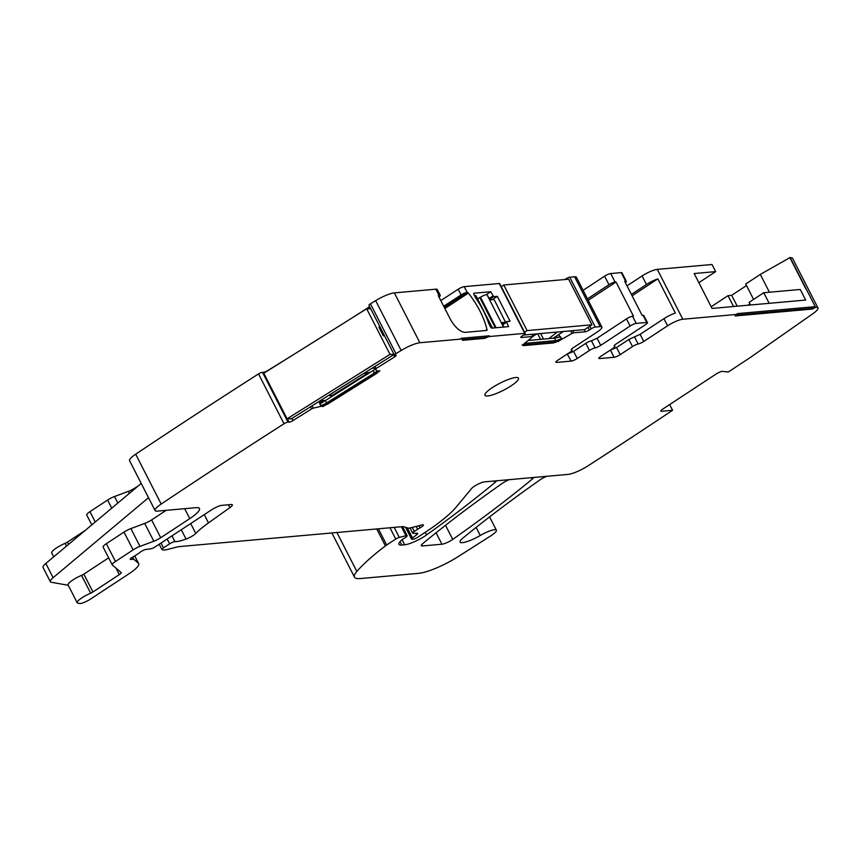 <?xml version="1.0" encoding="UTF-8"?>
<svg xmlns="http://www.w3.org/2000/svg" width="861" height="861" viewBox="0 0 861 861"><rect width="100%" height="100%" fill="white"/><g stroke="black" fill="none" stroke-linecap="round" stroke-linejoin="round"><path stroke-width="1.29" d="M746.509 285.572L731.667 295.323L728.019 295.657L733.572 306.505M728.019 295.657L711.164 306.731M747.886 305.224L749.942 303.879M669.654 404.562L672.581 410.288L661.549 411.267A4.908 1.033 -27.1 0 1 660.839 411.106A4.908 1.033 -27.1 0 1 662.776 409.083L716.137 373.997A4.908 1.033 152.9 0 1 722.594 371.371L728.234 372.027L749.597 357.982L812.698 313.845A16.359 3.433 152.9 0 0 817.95 307.937L792.443 258.085L790.118 257.514L760.328 274.411L769.433 292.213L763.761 292.718L749.145 302.329L750.512 304.998M731.667 295.323L737.22 306.182M760.328 274.411L745.712 284.022L753.59 299.413M53.705 556.841L51.703 552.934A12.269 2.572 -27.1 0 1 65.145 543.323A3.272 0.689 -27.1 0 0 67.438 542.107L85.228 530.408M86.821 515.126A8.179 1.722 -27.1 0 1 86.724 515.007A8.179 1.722 -27.1 0 1 89.953 511.638L107.593 500.047A8.179 1.722 -27.1 0 1 114.481 496.539L128.321 491.373L129.354 493.396M135.435 488.305L135.209 487.875A8.179 1.722 -27.1 0 1 128.321 491.373M135.209 487.875L138.621 485.626M546.724 476.305A8.179 1.722 -27.1 0 0 539.729 480.051A595.64 125.017 -27.1 0 0 463.153 537.845A16.359 3.433 -27.1 0 0 460.129 542.086A16.359 3.433 -27.1 0 0 480.266 535.477A13.087 2.744 -27.1 0 1 496.388 530.193A13.087 2.744 -27.1 0 1 490.63 535.962L457.901 556.776A32.729 6.866 -27.1 0 1 418.747 573.329L360.382 578.549A40.908 8.588 -27.1 0 1 354.474 577.118A40.908 8.588 -27.1 0 1 356.831 571.435A155.454 32.632 -27.1 0 1 385.416 545.896A8.179 1.722 -27.1 0 1 386.664 545.002L395.737 539.051A3.272 0.689 -27.1 0 1 399.289 537.393L405.972 535.703A4.09 0.861 -27.1 0 1 407.188 535.725L402.539 526.641L179.475 546.584A16.359 3.433 -27.1 0 0 176.968 547.047L167.12 549.533A16.359 3.433 -27.1 0 1 162.923 549.91L162.072 549.652A4.09 0.861 -27.1 0 1 161.911 549.533A4.09 0.861 -27.1 0 1 163.525 547.854L169.639 543.829A4.09 0.861 -27.1 0 1 174.934 541.634A26.185 5.5 -27.1 0 0 186.062 539.072A8.179 1.722 -27.1 0 0 195.759 533.454A57.278 12.022 -27.1 0 1 208.48 522.885L229.887 507.646A8.179 1.722 -27.1 0 0 232.352 504.804A8.179 1.722 -27.1 0 0 231.178 504.524L221.858 505.353A8.179 1.722 -27.1 0 0 211.698 509.734L155.432 546.724A4.09 0.861 -27.1 0 1 150.438 548.898L145.972 549.447A4.09 0.861 -27.1 0 0 140.02 552.332A8.179 1.722 -27.1 0 1 138.094 553.752L135.521 555.442A8.179 1.722 -27.1 0 1 133.057 556.906A4.09 0.861 -27.1 0 0 130.215 559.316A4.09 0.861 -27.1 0 0 130.807 559.456L133.24 559.241A4.09 0.861 -27.1 0 1 133.778 559.327L138.449 563.298A24.549 5.155 -27.1 0 1 138.729 563.654A24.549 5.155 -27.1 0 1 129.032 573.749L90.448 599.127A8.179 1.722 -27.1 0 1 79.578 603.486L77.921 603.184A12.269 2.572 -27.1 0 1 77.21 602.775A12.269 2.572 -27.1 0 1 90.653 593.175A3.272 0.689 -27.1 0 0 92.945 591.959L119.313 574.621A4.908 1.033 -27.1 0 0 121.25 572.597A4.908 1.033 -27.1 0 0 121.197 572.533L112.328 564.977A8.179 1.722 -27.1 0 1 112.231 564.859A8.179 1.722 -27.1 0 1 115.46 561.49L133.1 549.899A8.179 1.722 -27.1 0 1 139.988 546.391L153.828 541.225A8.179 1.722 -27.1 0 0 160.716 537.716L189.764 518.623A24.549 5.155 -27.1 0 0 199.461 508.528A24.549 5.155 -27.1 0 0 195.91 507.678L157.455 511.111A16.359 3.433 -27.1 0 1 155.088 510.541L129.581 460.689A16.359 3.433 -27.1 0 1 135.683 454.199A1999.35 419.63 -27.1 0 1 258.526 373.922A3.272 0.689 -27.1 0 1 262.497 372.307L263.972 373.114M287.488 358.391L267.523 370.693A3.272 0.689 -27.1 0 1 263.552 372.307M349.835 319.334L369.154 307.043L370.036 308.776M393.574 354.754L394.661 356.885A3.272 0.689 -27.1 0 0 396.178 355.399A3.272 0.689 -27.1 0 0 395.834 355.281L394.779 355.281A3.272 0.689 -27.1 0 1 394.446 355.162L368.938 305.311A3.272 0.689 -27.1 0 1 370.445 303.825A1999.35 419.63 -27.1 0 1 375.654 300.629A16.359 3.433 -27.1 0 1 394.37 292.891L435.849 289.188A9.815 2.056 -27.1 0 1 437.27 289.533L440.186 295.226A9.815 2.056 -27.1 0 1 439.045 297.174M443.695 306.258L461.109 294.925L458.192 289.231L440.778 300.564M458.192 289.231A4.908 1.033 -27.1 0 1 464.219 286.648L499.24 283.517A3.272 0.689 -27.1 0 1 499.714 283.635L525.221 333.487A3.272 0.689 -27.1 0 1 523.929 334.832L522.1 336.038A3.272 0.689 -27.1 0 0 520.808 337.383A3.272 0.689 -27.1 0 0 521.282 337.49L520.991 336.931M574.621 276.779L600.128 326.631A12.269 2.572 -27.1 0 1 601.904 327.062L576.396 277.21A12.269 2.572 -27.1 0 0 574.621 276.779L569.756 277.21A3.272 0.689 -27.1 0 0 565.699 278.964L564.816 279.545M583.101 290.318L604.605 276.177A4.908 1.033 -27.1 0 1 610.697 273.55L615.066 282.096A4.908 1.033 152.9 0 0 608.975 284.722L587.471 298.864M600.72 345.358A4.908 1.033 -27.1 0 1 595.08 347.909L591.432 340.784L597.071 338.233L600.72 345.358L630.112 326.028A4.908 1.033 -27.1 0 1 636.204 323.402L646.74 322.466L643.092 315.341L642.155 315.427L624.655 281.246L625.603 281.16L621.233 272.614L610.697 273.55M621.233 272.614A4.908 1.033 -27.1 0 1 621.943 272.786L626.313 281.332A4.908 1.033 -27.1 0 1 625.366 282.634M631.393 294.397L646.439 284.496L642.069 275.95L627.012 285.852M642.069 275.95A12.269 2.572 -27.1 0 1 657.298 269.385L712.015 264.499L715.663 271.613L694.181 273.54L712.036 308.432L805.659 300.058L800.246 289.479L763.761 292.718L769.185 303.32M769.433 292.213L800.246 289.479M789.838 257.536L805.918 288.973M817.95 307.937A16.359 3.433 152.9 0 0 815.625 307.366L814.98 306.677L737.167 313.63L737.533 314.351L682.816 319.237L657.298 269.385M672.581 410.288A1999.35 419.63 -27.1 0 1 587.934 465.898A16.359 3.433 -27.1 0 1 567.991 474.411L484.528 481.869A8.179 1.722 -27.1 0 0 477.554 484.399A8.179 1.722 -27.1 0 0 471.537 488.564L456.33 506.914A89.996 18.888 -27.1 0 1 425.151 532.378L417.445 537.436A3.272 0.689 -27.1 0 1 413.388 539.19L412.193 539.298A4.09 0.861 -27.1 0 1 411.601 539.158A4.09 0.861 -27.1 0 1 412.494 537.985L416.799 534.627A4.09 0.861 -27.1 0 0 417.703 533.454A4.09 0.861 -27.1 0 0 417.273 533.303L413.097 533.314A4.09 0.861 -27.1 0 1 412.667 533.163A4.09 0.861 -27.1 0 1 414.292 531.485L417.617 529.289A8.179 1.722 -27.1 0 1 419.996 527.879L418.898 525.727M407.188 535.725A4.09 0.861 -27.1 0 1 405.574 537.415L402.528 539.416A4.09 0.861 -27.1 0 0 401.43 540.245A19.642 4.122 -27.1 0 0 398.934 544.346A19.642 4.122 -27.1 0 0 401.775 545.035L400.042 541.644M496.431 480.804A8.179 1.722 -27.1 0 1 494.967 482.515A572.726 120.206 -27.1 0 1 426.604 534.918A16.359 3.433 -27.1 0 1 404.681 544.776L401.775 545.035M402.517 526.641A8.179 1.722 -27.1 0 1 403.368 526.684L408.157 528.105A8.179 1.722 -27.1 0 0 410.256 527.911L421.901 524.973A4.908 1.033 -27.1 0 1 423.364 525.006A4.908 1.033 -27.1 0 1 419.996 527.879M148.512 497.69L53.113 577.688A16.359 3.433 -27.1 0 0 50.336 581.724A16.359 3.433 -27.1 0 0 51.283 582.262L68.256 585.286M155.088 510.541A16.359 3.433 -27.1 0 1 161.19 504.051A1999.35 419.63 -27.1 0 1 284.033 423.773L258.526 373.922M284.033 423.773A3.272 0.689 -27.1 0 1 288.005 422.159L262.497 372.307M310.498 406.779L311.596 408.921L293.041 420.545A3.272 0.689 -27.1 0 1 289.059 422.159L288.005 422.159M311.596 408.921L313.296 408.146L312.091 405.789M320.647 405.617A5.726 1.205 152.9 0 0 326.62 402.926L374.374 373.028L373.093 370.531L319.84 404.046L321.401 406.241L313.296 408.146M319.84 404.046L319.076 401.409M319.991 400.839L321.142 403.088L320.27 403.744M324.145 400.526L320.97 402.625M368.745 372.555L331.636 395.802M394.661 356.885L376.106 368.508L375.353 369.251L377.419 371.156L379.916 370.736L376.139 373.739L328.396 403.637L322.563 406.65L322.455 405.531L321.035 405.531M394.446 355.162A3.272 0.689 -27.1 0 1 395.952 353.677L370.445 303.825M395.952 353.677A1999.35 419.63 -27.1 0 1 401.172 350.481A16.359 3.433 -27.1 0 1 419.877 342.743L394.37 292.891M444.857 308.539L468.352 293.095A1.636 0.743 -123.3 0 0 467.2 292.342L464.219 286.648M468.352 293.095A49.088 22.138 -123.3 0 1 487.003 329.559A1.636 0.743 -123.3 0 1 486.863 330.387A1.636 0.743 -123.3 0 1 486.691 330.441L465.521 332.335A16.359 7.383 -123.3 0 1 454.221 325.092A16.359 7.383 -123.3 0 1 450.12 318.818L438.647 296.388A1.636 0.743 -123.3 0 1 438.55 294.946A1.636 0.743 -123.3 0 1 438.723 294.892L438.766 294.882A9.815 2.056 -27.1 0 1 440.186 295.226M525.221 333.487A3.272 0.689 -27.1 0 0 524.747 333.368L489.726 336.5A4.908 1.033 -27.1 0 0 485.001 338.308L462.54 340.321A9.815 2.056 -27.1 0 0 462.777 339.374A9.815 2.056 -27.1 0 0 461.356 339.04L419.877 342.743M485.001 338.308L484.635 337.598L489.36 335.79L460.99 338.319A9.815 2.056 -27.1 0 1 462.411 338.664L462.777 339.374M473.733 293.407L474.024 293.224A1.636 0.743 -123.3 0 0 473.851 293.278A1.636 0.743 -123.3 0 0 473.679 293.956L475.875 298.229A49.088 22.138 -123.3 0 1 488.661 323.23L490.845 327.503A1.636 0.743 -123.3 0 0 491.879 328.116L508.582 326.62L506.354 321.627L510.078 321.271L497.324 296.345L493.676 296.679L490.727 291.728L486.282 294.645M474.024 293.224L490.727 291.728M461.109 294.925A4.908 1.033 -27.1 0 1 467.136 292.353M531.872 334.316L532.97 336.447L521.282 337.49M532.97 336.447L522.304 345.293M570.682 330.839L572.005 333.433L558.972 340.913L558.606 340.203L561.415 338.416L560.619 336.845L554.495 338.104L528.611 340.418M572.005 333.433L573.62 332.809L572.533 330.678M589.85 326.158L591.206 328.816L589.376 330.021A3.272 0.689 -27.1 0 1 585.319 331.765L573.62 332.809M591.206 328.816A3.272 0.689 -27.1 0 1 595.274 327.062L569.756 277.21M600.128 326.631L595.274 327.062M601.904 327.062A12.269 2.572 -27.1 0 1 597.06 332.109L573.265 347.747A4.908 1.033 -27.1 0 0 571.317 349.77A4.908 1.033 -27.1 0 0 571.672 349.943A4.908 1.033 -27.1 0 1 572.027 350.115A4.908 1.033 -27.1 0 1 570.09 352.138L557.788 360.232A4.908 1.033 -27.1 0 0 555.851 362.244A4.908 1.033 -27.1 0 0 556.561 362.416L571.144 361.114L567.238 354.022M597.071 338.233L626.464 318.904A4.908 1.033 152.9 0 1 632.555 316.288L633.502 316.202L616.013 282.021L615.066 282.096M625.603 281.16A4.908 1.033 -27.1 0 1 626.313 281.332M667.576 325.802L663.939 318.678L640.132 334.326L643.78 341.451L667.576 325.802A12.269 2.572 -27.1 0 1 682.816 319.237M646.439 284.496A12.269 2.572 -27.1 0 1 657.858 278.856L632.103 295.786M663.939 318.678A12.269 2.572 -27.1 0 1 675.347 313.038L657.858 278.856M715.663 271.613L703.459 279.642A180.003 37.776 -27.1 0 0 698.884 282.731M533.616 477.478A8.179 1.722 -27.1 0 1 532.152 479.2A572.726 120.206 -27.1 0 1 452.735 539.395A8.179 1.722 -27.1 0 1 441.93 544.217L422.46 545.949A8.179 1.722 -27.1 0 1 421.287 545.67A8.179 1.722 -27.1 0 1 422.74 543.603A572.726 120.206 -27.1 0 1 502.243 483.387A8.179 1.722 -27.1 0 1 509.217 479.663M737.533 314.351L735.09 315.955L812.472 309.034L812.106 308.324L736.403 315.094M643.78 341.451A4.908 1.033 -27.1 0 1 638.141 344.002L634.503 336.877L628.864 339.438L616.562 347.532L610.191 350.179M616.562 347.532L620.2 354.646L632.512 346.552A4.908 1.033 -27.1 0 1 638.141 344.002M620.2 354.646A4.908 1.033 -27.1 0 1 614.108 357.272L599.514 358.574A4.908 1.033 -27.1 0 1 598.804 358.402A4.908 1.033 -27.1 0 1 600.752 356.389L612.957 348.361A4.908 1.033 -27.1 0 0 614.894 346.348L614.399 345.39M646.74 322.466A4.908 1.033 -27.1 0 1 647.45 322.638A4.908 1.033 -27.1 0 1 645.513 324.651L616.121 343.98A4.908 1.033 -27.1 0 0 614.184 345.993A4.908 1.033 -27.1 0 0 614.539 346.176A4.908 1.033 -27.1 0 1 614.894 346.348M591.432 340.784A4.908 1.033 152.9 0 0 585.803 343.345L573.598 351.363L577.236 358.488L589.441 350.47A4.908 1.033 -27.1 0 1 595.08 347.909M577.236 358.488A4.908 1.033 -27.1 0 1 571.144 361.114M522.304 344.841A8.997 1.894 152.9 0 0 523.24 344.895L553.332 342.204L553.688 342.915L558.972 340.913M553.688 342.915L523.606 345.605L522.369 344.701M321.401 406.241L322.821 406.241M815.345 307.388L812.472 309.034M492.395 387.568A18.824 3.95 -27.1 0 1 518.462 378.162A18.824 3.95 -27.1 0 1 511.036 385.9A18.824 3.95 -27.1 0 1 484.958 395.307A18.824 3.95 -27.1 0 1 492.395 387.568M814.98 306.677L812.106 308.324M77.21 602.775L68.094 584.974A12.269 2.572 -27.1 0 1 81.537 575.374A3.272 0.689 -27.1 0 0 83.829 574.158L108.637 557.842M103.212 547.176A8.179 1.722 -27.1 0 1 103.116 547.058A8.179 1.722 -27.1 0 1 106.355 543.689L123.984 532.098A8.179 1.722 -27.1 0 1 130.883 528.589L144.713 523.423A8.179 1.722 -27.1 0 0 151.611 519.915L166.195 510.325M50.336 581.724L43.05 567.474A16.359 3.433 -27.1 0 1 45.827 563.449L141.226 483.441M374.374 373.028A5.726 1.205 152.9 0 0 377 370.768M322.584 405.779A8.997 1.894 152.9 0 0 328.03 402.926L328.396 403.637M378.377 371.166A8.997 1.894 152.9 0 1 375.773 373.028L328.03 402.926M373.093 370.531L376.149 368.777M484.635 337.598L462.82 339.546M497.324 296.345L492.309 299.65M524.995 343.216A5.726 1.205 152.9 0 0 525.684 343.291L555.765 340.601A5.726 1.205 152.9 0 0 561.415 338.416M553.332 342.204A8.997 1.894 152.9 0 0 558.132 340.762L558.498 341.473M558.606 340.203L558.132 340.762M573.598 351.363L567.507 353.989M616.013 282.021L588.214 300.295M643.092 315.341A4.908 1.033 -27.1 0 1 643.802 315.513L647.45 322.638M640.132 334.326L634.503 336.877M505.515 322.186L494.462 300.198L493.687 299.531L490.038 299.854L486.906 294.548A5.726 1.205 152.9 0 0 480.481 297.174L479.814 297.583L495.29 327.815M505.299 322.315L501.705 322.638L503.954 327.04M474.551 295.657L475.154 295.603L478.619 302.372M492.481 328.063L475.972 295.797A5.726 1.205 152.9 0 0 475.154 295.603M477.511 298.799A4.908 1.033 152.9 0 0 479.814 297.583M330.764 394.09L331.905 396.329M331.463 396.609L329.042 395.167M370.434 372.2L363.353 373.685M371.93 368.304L374.869 368.304M320.475 400.537L325.221 400.526M370.704 308.765L366.689 308.787L263.778 373.243L287.1 418.812L291.309 418.801L394.069 354.441M394.026 354.345L390.011 354.355L287.1 418.812M366.689 308.787L390.011 354.355M384.544 335.833L383.349 335.833L378.969 327.288L380.175 327.288M380.228 327.374L379.314 327.955M533.024 336.156L537.07 333.842M548.866 338.61L557.282 332.045M563.385 331.496L553.149 338.222M540.633 333.53L543.485 339.094M523.585 335.047L584.63 329.591L591.948 324.78L568.626 279.201L503.782 285.002L527.104 330.581L524.586 332.238M527.104 330.581L591.948 324.78M503.782 285.002L501.263 286.659M790.118 257.514L815.625 307.366M661.549 411.267L661.119 410.428M480.266 535.477L476.133 527.395M356.831 571.435L336.909 532.507M385.416 545.896L376.741 528.945M386.664 545.002L378.377 528.805M395.737 539.051L389.958 527.761M399.289 537.393L394.177 527.384M405.972 535.703L401.387 526.738M404.681 544.776L402.087 539.718M426.604 534.918L425.269 532.302M494.967 482.515L494.192 481.008M412.494 537.985L407.307 527.847M416.132 533.303L416.799 534.627M414.292 531.485L412.204 527.416M416.154 526.426L417.617 529.289M163.525 547.854L161.05 543.033M167.163 539.008L169.639 543.829M174.934 541.634L171.974 535.854M186.062 539.072L181.284 529.73M195.759 533.454L190.69 523.542M208.48 522.885L204.251 514.62M228.413 504.772L229.887 507.646M130.807 559.456L130.441 558.757M132.271 557.358L133.24 559.241M133.778 559.327L132.659 557.132M134.693 555.969L138.449 563.298M66.545 546.068L65.145 543.323M68.589 544.367L67.438 542.107M95.248 522.003L89.953 511.638M107.593 500.047L111.747 508.173M117.817 503.072L114.481 496.539M161.19 504.051L135.683 454.199M287.348 418.812L289.059 422.159M293.041 420.545L291.944 418.403M318.957 401.484L320.163 403.831M321.411 402.335L320.486 400.537M322.757 400.526L323.112 401.204M376.106 368.508L375.019 366.377M379.723 327.697L383.888 335.833M401.172 350.481L375.654 300.629M438.766 294.882L435.849 289.188M461.356 339.04L460.99 338.319M489.726 336.5L489.36 335.79M524.747 333.368L499.24 283.517M537.694 333.788L540.547 339.352M554.667 338.093L554.333 337.447M556.141 336.264L556.884 337.716M557.293 337.63L556.475 336.038M558.574 334.66L559.801 337.06M560.037 336.995L558.778 334.531M560.909 338.696L561.275 339.406M584.221 329.634L585.319 331.765M589.376 330.021L588.02 327.363M604.605 276.177L608.975 284.722M632.555 316.288L636.204 323.402M532.152 479.2L531.377 477.683M422.46 545.949L421.739 544.539M441.93 544.217L436.075 532.755M452.735 539.395L445.514 525.296M90.653 593.175L81.537 575.374M53.113 577.688L45.827 563.449M189.764 518.623L184.674 508.679M321.54 406.22L321.175 405.509M325.35 400.44L326.62 402.926M467.2 292.342L444.287 307.409M485.507 330.549L487.003 329.559M492.912 296.001L489.285 298.38M489.737 299.262L493.676 296.679M506.354 321.627L502.48 324.166L506.29 321.702M502.77 324.726L506.397 322.348M555.765 340.601L554.495 338.104M561.071 339.535L560.705 338.825M626.464 318.904L630.112 326.028M632.512 346.552L628.864 339.438M614.108 357.272L610.46 350.147M599.084 357.735L599.514 358.574M614.539 346.176L614.248 345.605M585.803 343.345L589.441 350.47M556.12 361.577L556.561 362.416M571.672 349.943L571.392 349.383M558.66 341.182L558.294 340.472M523.24 344.895L523.606 345.605M375.773 373.028L376.139 373.739M322.735 406.22L322.369 405.509M160.716 537.716L151.611 519.915M153.828 541.225L144.713 523.423M139.988 546.391L130.883 528.589M133.1 549.899L123.984 532.098M115.46 561.49L106.355 543.689M119.313 574.621L115.955 568.077M92.945 591.959L83.829 574.158M486.906 294.548L503.545 327.072M480.481 297.174L496.119 327.74M487.111 318.979L491.792 328.116M496.388 530.193L489.575 516.891M354.474 577.118L331.883 532.959M411.601 539.158L405.553 527.33M412.667 533.163L410.019 527.976M161.911 549.533L159.199 544.249M138.729 563.654L134.768 555.915M91.783 524.909L86.724 515.007M321.185 403.056L320.034 400.806M533.207 336.5L532.076 334.294M572.027 350.115L571.543 349.157M112.231 564.859L103.116 547.058"/></g></svg>
